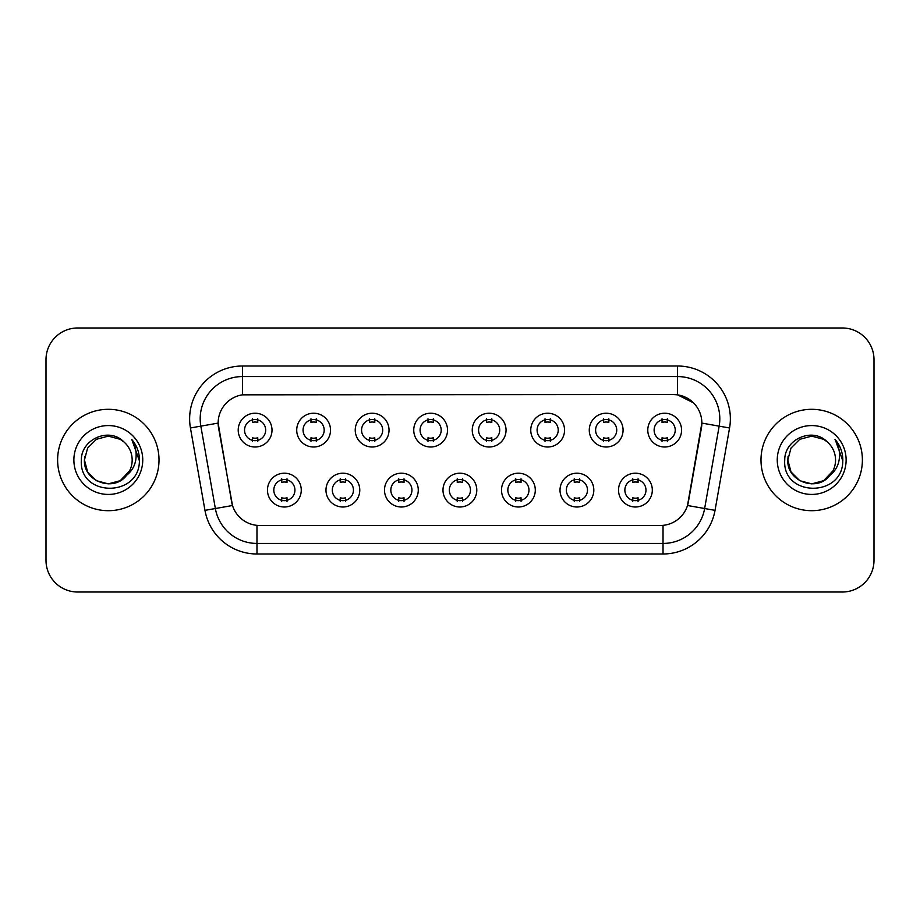 <?xml version="1.0" encoding="UTF-8"?>
<svg xmlns="http://www.w3.org/2000/svg" width="920" height="920" viewBox="0 0 920 920"><rect width="100%" height="100%" fill="white"/><g stroke="black" fill="none" stroke-linecap="round" stroke-linejoin="round"><path stroke-width="1.38" d="M359.777 490.095A16.893 16.893 0 0 1 342.872 507A16.893 16.893 0 0 1 325.979 490.095A16.893 16.893 0 0 1 342.872 473.202A16.893 16.893 0 0 1 359.777 490.095M332.315 490.095A10.557 10.557 0 0 0 342.872 500.664A10.557 10.557 0 0 0 353.441 490.095A10.557 10.557 0 0 0 342.872 479.538A10.557 10.557 0 0 0 332.315 490.095M418.278 490.095A16.893 16.893 0 0 1 401.384 507A16.893 16.893 0 0 1 384.491 490.095A16.893 16.893 0 0 1 401.384 473.202A16.893 16.893 0 0 1 418.278 490.095M390.827 490.095A10.557 10.557 0 0 0 401.384 500.664A10.557 10.557 0 0 0 411.941 490.095A10.557 10.557 0 0 0 401.384 479.538A10.557 10.557 0 0 0 390.827 490.095M476.79 490.095A16.893 16.893 0 0 1 459.897 507A16.893 16.893 0 0 1 442.991 490.095A16.893 16.893 0 0 1 459.897 473.202A16.893 16.893 0 0 1 476.79 490.095M449.328 490.095A10.557 10.557 0 0 0 459.897 500.664A10.557 10.557 0 0 0 470.453 490.095A10.557 10.557 0 0 0 459.897 479.538A10.557 10.557 0 0 0 449.328 490.095M535.302 490.095A16.893 16.893 0 0 1 518.409 507A16.893 16.893 0 0 1 501.503 490.095A16.893 16.893 0 0 1 518.409 473.202A16.893 16.893 0 0 1 535.302 490.095M507.84 490.095A10.557 10.557 0 0 0 518.409 500.664A10.557 10.557 0 0 0 528.966 490.095A10.557 10.557 0 0 0 518.409 479.538A10.557 10.557 0 0 0 507.84 490.095M593.814 490.095A16.893 16.893 0 0 1 576.909 507A16.893 16.893 0 0 1 560.015 490.095A16.893 16.893 0 0 1 576.909 473.202A16.893 16.893 0 0 1 593.814 490.095M566.352 490.095A10.557 10.557 0 0 0 576.909 500.664A10.557 10.557 0 0 0 587.477 490.095A10.557 10.557 0 0 0 576.909 479.538A10.557 10.557 0 0 0 566.352 490.095M652.314 490.095A16.893 16.893 0 0 1 635.421 507A16.893 16.893 0 0 1 618.528 490.095A16.893 16.893 0 0 1 635.421 473.202A16.893 16.893 0 0 1 652.314 490.095M624.864 490.095A10.557 10.557 0 0 0 635.421 500.664A10.557 10.557 0 0 0 645.978 490.095A10.557 10.557 0 0 0 635.421 479.538A10.557 10.557 0 0 0 624.864 490.095M301.266 490.095A16.893 16.893 0 0 1 284.372 507A16.893 16.893 0 0 1 267.467 490.095A16.893 16.893 0 0 1 284.372 473.202A16.893 16.893 0 0 1 301.266 490.095M273.803 490.095A10.557 10.557 0 0 0 284.372 500.664A10.557 10.557 0 0 0 294.929 490.095A10.557 10.557 0 0 0 284.372 479.538A10.557 10.557 0 0 0 273.803 490.095M330.522 430.111A16.893 16.893 0 0 1 313.616 447.005A16.893 16.893 0 0 1 296.723 430.111A16.893 16.893 0 0 1 313.616 413.218A16.893 16.893 0 0 1 330.522 430.111M303.059 430.111A10.557 10.557 0 0 0 313.616 440.668A10.557 10.557 0 0 0 324.185 430.111A10.557 10.557 0 0 0 313.616 419.554A10.557 10.557 0 0 0 303.059 430.111M389.034 430.111A16.893 16.893 0 0 1 372.128 447.005A16.893 16.893 0 0 1 355.235 430.111A16.893 16.893 0 0 1 372.128 413.218A16.893 16.893 0 0 1 389.034 430.111M361.572 430.111A10.557 10.557 0 0 0 372.128 440.668A10.557 10.557 0 0 0 382.697 430.111A10.557 10.557 0 0 0 372.128 419.554A10.557 10.557 0 0 0 361.572 430.111M447.534 430.111A16.893 16.893 0 0 1 430.64 447.005A16.893 16.893 0 0 1 413.747 430.111A16.893 16.893 0 0 1 430.64 413.218A16.893 16.893 0 0 1 447.534 430.111M420.084 430.111A10.557 10.557 0 0 0 430.64 440.668A10.557 10.557 0 0 0 441.197 430.111A10.557 10.557 0 0 0 430.64 419.554A10.557 10.557 0 0 0 420.084 430.111M506.046 430.111A16.893 16.893 0 0 1 489.152 447.005A16.893 16.893 0 0 1 472.247 430.111A16.893 16.893 0 0 1 489.152 413.218A16.893 16.893 0 0 1 506.046 430.111M478.584 430.111A10.557 10.557 0 0 0 489.152 440.668A10.557 10.557 0 0 0 499.709 430.111A10.557 10.557 0 0 0 489.152 419.554A10.557 10.557 0 0 0 478.584 430.111M564.558 430.111A16.893 16.893 0 0 1 547.653 447.005A16.893 16.893 0 0 1 530.759 430.111A16.893 16.893 0 0 1 547.653 413.218A16.893 16.893 0 0 1 564.558 430.111M537.096 430.111A10.557 10.557 0 0 0 547.653 440.668A10.557 10.557 0 0 0 558.221 430.111A10.557 10.557 0 0 0 547.653 419.554A10.557 10.557 0 0 0 537.096 430.111M623.07 430.111A16.893 16.893 0 0 1 606.165 447.005A16.893 16.893 0 0 1 589.271 430.111A16.893 16.893 0 0 1 606.165 413.218A16.893 16.893 0 0 1 623.07 430.111M595.608 430.111A10.557 10.557 0 0 0 606.165 440.668A10.557 10.557 0 0 0 616.733 430.111A10.557 10.557 0 0 0 606.165 419.554A10.557 10.557 0 0 0 595.608 430.111M681.57 430.111A16.893 16.893 0 0 1 664.677 447.005A16.893 16.893 0 0 1 647.783 430.111A16.893 16.893 0 0 1 664.677 413.218A16.893 16.893 0 0 1 681.57 430.111M654.12 430.111A10.557 10.557 0 0 0 664.677 440.668A10.557 10.557 0 0 0 675.234 430.111A10.557 10.557 0 0 0 664.677 419.554A10.557 10.557 0 0 0 654.12 430.111M272.01 430.111A16.893 16.893 0 0 1 255.116 447.005A16.893 16.893 0 0 1 238.211 430.111A16.893 16.893 0 0 1 255.116 413.218A16.893 16.893 0 0 1 272.01 430.111M244.547 430.111A10.557 10.557 0 0 0 255.116 440.668A10.557 10.557 0 0 0 265.673 430.111A10.557 10.557 0 0 0 255.116 419.554A10.557 10.557 0 0 0 244.547 430.111M204.964 510.358L190.44 427.984A52.808 52.808 0 0 1 242.443 366.01L677.557 366.01A52.808 52.808 0 0 1 729.56 427.984L715.035 510.358A52.808 52.808 0 0 1 663.032 553.99L256.967 553.99A52.808 52.808 0 0 1 204.964 510.358L232.495 505.505L218.58 427.984A28.52 28.52 0 0 1 246.663 394.519L673.336 394.519A28.52 28.52 0 0 1 701.419 427.984L688.379 501.917A28.52 28.52 0 0 1 660.295 525.481L259.704 525.481A28.52 28.52 0 0 1 231.621 501.917L218.143 423.096L200.836 426.144A42.239 42.239 0 0 1 242.443 376.567L677.557 376.567A42.239 42.239 0 0 1 719.164 426.144L704.639 508.53A42.239 42.239 0 0 1 663.032 543.433L256.967 543.433A42.239 42.239 0 0 1 215.361 508.53L200.836 426.144A42.239 42.239 0 0 1 200.192 418.807M57.615 460A50.692 50.692 0 0 0 108.307 510.692A50.692 50.692 0 0 0 159.011 460A50.692 50.692 0 0 0 108.307 409.308A50.692 50.692 0 0 0 57.615 460A50.692 50.692 0 0 0 108.307 510.692A50.692 50.692 0 0 0 159.011 460A50.692 50.692 0 0 0 108.307 409.308A50.692 50.692 0 0 0 57.615 460M760.989 460A50.692 50.692 0 0 0 811.693 510.692A50.692 50.692 0 0 0 862.385 460A50.692 50.692 0 0 0 811.693 409.308A50.692 50.692 0 0 0 760.989 460A50.692 50.692 0 0 0 811.693 510.692A50.692 50.692 0 0 0 862.385 460A50.692 50.692 0 0 0 811.693 409.308A50.692 50.692 0 0 0 760.989 460M242.443 366.01L242.443 394.829L673.336 394.519L677.557 394.829L693.496 402.868M218.143 423.039L218.465 418.807M660.295 525.481L259.704 525.481M729.56 427.984L701.856 423.096L687.505 505.505L715.035 510.358M688.379 501.917L688.206 502.815M231.794 502.815L231.621 501.917M874 359.674A31.682 31.682 0 0 0 842.317 327.98L77.682 327.98A31.682 31.682 0 0 0 46 359.674L46 560.326A31.682 31.682 0 0 0 77.682 592.02L842.317 592.02A31.682 31.682 0 0 0 874 560.326L874 359.674L874 560.326M46 359.674L46 560.326M842.317 327.98L77.682 327.98M77.682 592.02L842.317 592.02M257.749 418.796L257.749 422.452A8.107 8.107 0 0 0 252.471 422.452L252.471 418.796M252.471 441.428L252.471 437.77A8.107 8.107 0 0 0 257.749 437.77L257.749 441.428M281.727 501.411L281.727 497.754A8.107 8.107 0 0 0 287.005 497.754L287.005 501.411M287.005 478.791L287.005 482.436A8.107 8.107 0 0 0 281.727 482.436L281.727 478.791M316.261 418.796L316.261 422.452A8.107 8.107 0 0 0 310.983 422.452L310.983 418.796M310.983 441.428L310.983 437.77A8.107 8.107 0 0 0 316.261 437.77L316.261 441.428M374.773 418.796L374.773 422.452A8.107 8.107 0 0 0 369.495 422.452L369.495 418.796M369.495 441.428L369.495 437.77A8.107 8.107 0 0 0 374.773 437.77L374.773 441.428M433.285 418.796L433.285 422.452A8.107 8.107 0 0 0 427.995 422.452L427.995 418.796M427.995 441.428L427.995 437.77A8.107 8.107 0 0 0 433.285 437.77L433.285 441.428M491.786 418.796L491.786 422.452A8.107 8.107 0 0 0 486.507 422.452L486.507 418.796M486.507 441.428L486.507 437.77A8.107 8.107 0 0 0 491.786 437.77L491.786 441.428M340.239 501.411L340.239 497.754A8.107 8.107 0 0 0 345.517 497.754L345.517 501.411M345.517 478.791L345.517 482.436A8.107 8.107 0 0 0 340.239 482.436L340.239 478.791M398.739 501.411L398.739 497.754A8.107 8.107 0 0 0 404.029 497.754L404.029 501.411M404.029 478.791L404.029 482.436A8.107 8.107 0 0 0 398.739 482.436L398.739 478.791M457.251 501.411L457.251 497.754A8.107 8.107 0 0 0 462.53 497.754L462.53 501.411M462.53 478.791L462.53 482.436A8.107 8.107 0 0 0 457.251 482.436L457.251 478.791M120.244 480.677A23.874 23.874 0 0 0 132.181 460C132.043 452.801 129.306 446.786 123.947 441.956C109.273 426.604 81.098 439.265 81.351 460C78.671 496.857 138.425 497.823 139.391 461.794L139.449 460C139.357 452.168 136.746 445.291 131.629 439.369C135.527 445.763 136.896 452.64 135.746 460C134.665 466.187 131.675 471.235 126.776 475.134C130.329 470.718 132.123 465.669 132.181 460M129.524 470.959L120.244 480.677L108.307 483.874L96.37 480.677L87.63 471.937L84.433 460L87.63 471.937L96.37 480.677L108.307 483.874L120.244 480.677L126.12 475.904L120.244 480.677L108.307 483.874L96.37 480.677L87.63 471.937L84.433 460L87.63 471.937L96.37 480.677L108.307 483.874L120.244 480.677L126.488 475.479L120.244 480.677L108.307 483.874L96.37 480.677L87.63 471.937L84.433 460L87.63 471.937L96.37 480.677L108.307 483.874L120.244 480.677L129.524 470.959L126.73 475.191L129.524 470.959L120.244 480.677L108.307 483.874L96.37 480.677L87.63 471.937L84.433 460L87.63 471.937L96.37 480.677L108.307 483.874L120.244 480.677L129.524 470.959L126.12 475.904L120.244 480.677L108.307 483.874L96.37 480.677L87.63 471.937L84.433 460L87.63 448.063L96.37 439.323L108.307 436.126L120.244 439.323L123.947 441.956L120.244 439.323L108.307 436.126L96.37 439.323L87.63 448.063L84.433 460L87.63 448.063L96.37 439.323M84.698 456.469L84.433 460C83.214 481.16 113.16 492.326 126.12 475.904L126.776 475.134M73.876 460A34.431 34.431 0 0 0 108.307 494.431A34.431 34.431 0 0 0 142.749 460A34.431 34.431 0 0 0 108.307 425.569A34.431 34.431 0 0 0 73.876 460M84.433 460L87.63 448.063L96.37 439.323L108.307 436.126L120.244 439.323L123.947 441.956M131.859 439.633L139.438 460.909M823.63 480.677A23.874 23.874 0 0 0 835.567 460C835.429 452.801 832.68 446.786 827.333 441.956C812.647 426.604 784.472 439.265 784.737 460C782.046 496.857 841.8 497.823 842.777 461.794L842.823 460C842.731 452.168 840.132 445.291 835.003 439.369C838.902 445.763 840.27 452.64 839.12 460C838.039 466.187 835.049 471.235 830.15 475.134C833.704 470.718 835.509 465.669 835.567 460M824.067 480.424L829.495 475.904L823.63 480.677L811.693 483.874L799.756 480.677L791.016 471.937L787.819 460L791.016 471.937L799.756 480.677L811.693 483.874L823.63 480.677L829.863 475.479L823.63 480.677L811.693 483.874L799.756 480.677L791.016 471.937L787.819 460L791.016 471.937L799.756 480.677L811.693 483.874L823.63 480.677L832.899 470.959L830.15 475.134L832.899 470.959L823.63 480.677L811.693 483.874L799.756 480.677L791.016 471.937L787.819 460L791.016 448.063L799.756 439.323L811.693 436.126L823.63 439.323L827.333 441.956L823.63 439.323L811.693 436.126L799.756 439.323L791.016 448.063L787.819 460L788.072 456.469M829.863 475.479L823.63 480.677L811.693 483.874L799.756 480.677L791.016 471.937L787.819 460L791.016 471.937L799.756 480.677L811.693 483.874L823.63 480.677L832.899 470.959L823.63 480.677L811.693 483.874L799.756 480.677L791.016 471.937L787.819 460C786.588 481.16 816.534 492.326 829.495 475.904L830.15 475.134M777.25 460A34.431 34.431 0 0 0 811.693 494.431A34.431 34.431 0 0 0 846.124 460A34.431 34.431 0 0 0 811.693 425.569A34.431 34.431 0 0 0 777.25 460M835.233 439.633L842.812 460.909M550.298 418.796L550.298 422.452A8.107 8.107 0 0 0 545.019 422.452L545.019 418.796M545.019 441.428L545.019 437.77A8.107 8.107 0 0 0 550.298 437.77L550.298 441.428M608.81 418.796L608.81 422.452A8.107 8.107 0 0 0 603.531 422.452L603.531 418.796M603.531 441.428L603.531 437.77A8.107 8.107 0 0 0 608.81 437.77L608.81 441.428M667.322 418.796L667.322 422.452A8.107 8.107 0 0 0 662.032 422.452L662.032 418.796M662.032 441.428L662.032 437.77A8.107 8.107 0 0 0 667.322 437.77L667.322 441.428M515.764 501.411L515.764 497.754A8.107 8.107 0 0 0 521.042 497.754L521.042 501.411M521.042 478.791L521.042 482.436A8.107 8.107 0 0 0 515.764 482.436L515.764 478.791M574.275 501.411L574.275 497.754A8.107 8.107 0 0 0 579.554 497.754L579.554 501.411M579.554 478.791L579.554 482.436A8.107 8.107 0 0 0 574.275 482.436L574.275 478.791M632.776 501.411L632.776 497.754A8.107 8.107 0 0 0 638.066 497.754L638.066 501.411M638.066 478.791L638.066 482.436A8.107 8.107 0 0 0 632.776 482.436L632.776 478.791M677.557 366.01L677.557 394.829M663.032 525.343L663.032 553.99M256.967 553.99L256.967 525.343M190.44 427.984L200.836 426.144"/></g></svg>
